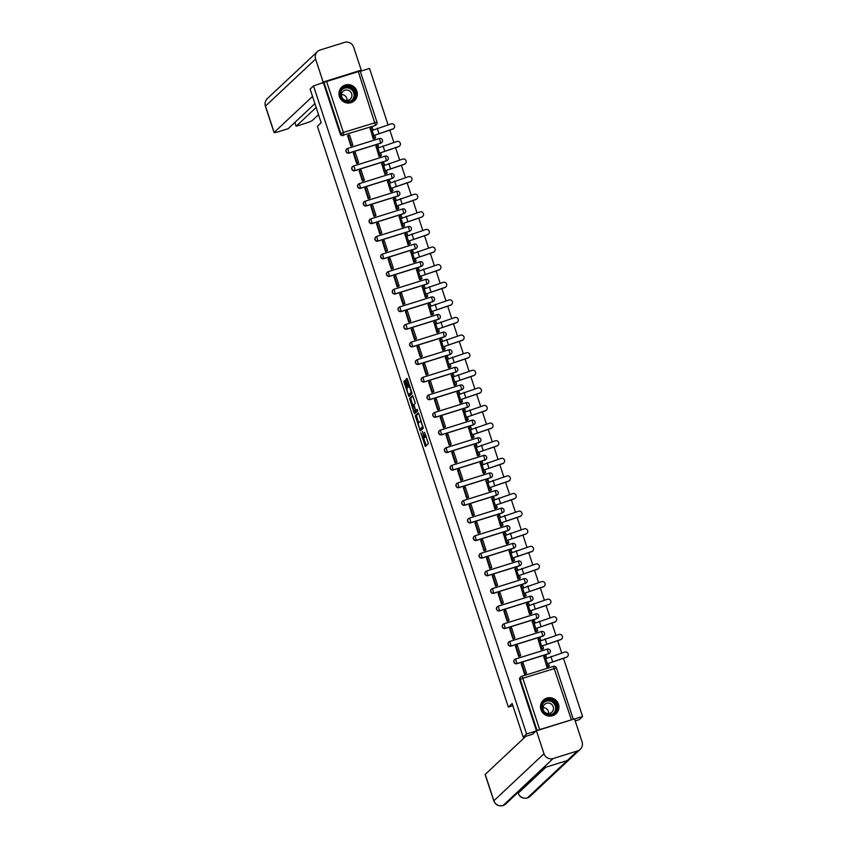 <?xml version="1.0" encoding="UTF-8"?>
<svg xmlns="http://www.w3.org/2000/svg" width="848" height="848" viewBox="0 0 848 848"><rect width="100%" height="100%" fill="white"/><g stroke="black" fill="none" stroke-linecap="round" stroke-linejoin="round"><path stroke-width="1.27" d="M420.831 432.83L425.357 446.451L428.388 443.61L424.583 432.321A3.742 0.668 -107.3 0 1 425.219 436.37L424.965 436.603A3.742 0.668 -107.3 0 1 424.912 436.635A3.742 0.668 -107.3 0 1 423.269 433.561L422.399 431.367L423.035 433.784A3.742 0.668 -107.3 0 1 423.661 437.822L423.406 438.066A3.742 0.668 -107.3 0 1 423.364 438.087A3.742 0.668 -107.3 0 1 421.71 435.024L420.831 432.83M346.737 149.025A2.385 2.343 46.8 0 0 349.016 153.106L380.71 143.217A2.385 2.343 46.8 0 0 381.695 142.612M352.524 166.632A2.385 2.343 46.8 0 0 354.803 170.713L386.497 160.823A2.385 2.343 46.8 0 0 387.483 160.219M358.312 184.239A2.385 2.343 46.8 0 0 360.591 188.32L392.285 178.43A2.385 2.343 46.8 0 0 393.271 177.826M364.099 201.845A2.385 2.343 46.8 0 0 366.378 205.926L398.083 196.036A2.385 2.343 46.8 0 0 399.058 195.432M369.887 219.452A2.385 2.343 46.8 0 0 372.166 223.533L403.871 213.643A2.385 2.343 46.8 0 0 404.846 213.039M375.675 237.058A2.385 2.343 46.8 0 0 377.954 241.139L409.658 231.25A2.385 2.343 46.8 0 0 410.633 230.645M381.462 254.665A2.385 2.343 46.8 0 0 383.741 258.746L415.446 248.856A2.385 2.343 46.8 0 0 416.421 248.252M387.26 272.272A2.385 2.343 46.8 0 0 389.529 276.353L421.233 266.463A2.385 2.343 46.8 0 0 422.209 265.859M393.048 289.878A2.385 2.343 46.8 0 0 395.316 293.959L427.021 284.069A2.385 2.343 46.8 0 0 428.007 283.465M398.836 307.485A2.385 2.343 46.8 0 0 401.115 311.566L432.809 301.676A2.385 2.343 46.8 0 0 433.794 301.072M404.623 325.091A2.385 2.343 46.8 0 0 406.902 329.172L438.596 319.283A2.385 2.343 46.8 0 0 439.582 318.678M410.411 342.698A2.385 2.343 46.8 0 0 412.69 346.779L444.384 336.889A2.385 2.343 46.8 0 0 445.37 336.285M416.198 360.305A2.385 2.343 46.8 0 0 418.477 364.386L450.171 354.496A2.385 2.343 46.8 0 0 451.157 353.892M421.986 377.911A2.385 2.343 46.8 0 0 424.265 381.992L455.97 372.102A2.385 2.343 46.8 0 0 456.945 371.498M427.774 395.518A2.385 2.343 46.8 0 0 430.053 399.599L461.757 389.709A2.385 2.343 46.8 0 0 462.732 389.105M433.561 413.124A2.385 2.343 46.8 0 0 435.84 417.205L467.545 407.316A2.385 2.343 46.8 0 0 468.52 406.711M439.349 430.731A2.385 2.343 46.8 0 0 441.628 434.812L473.332 424.922A2.385 2.343 46.8 0 0 474.308 424.318M445.147 448.338A2.385 2.343 46.8 0 0 447.415 452.419L479.12 442.529A2.385 2.343 46.8 0 0 480.106 441.925M450.935 465.944A2.385 2.343 46.8 0 0 453.214 470.025L484.908 460.135A2.385 2.343 46.8 0 0 485.893 459.531M456.722 483.551A2.385 2.343 46.8 0 0 459.001 487.632L490.695 477.742A2.385 2.343 46.8 0 0 491.681 477.138M462.51 501.157A2.385 2.343 46.8 0 0 464.789 505.238L496.483 495.349A2.385 2.343 46.8 0 0 497.469 494.744M468.297 518.764A2.385 2.343 46.8 0 0 470.576 522.845L502.27 512.955A2.385 2.343 46.8 0 0 503.256 512.351M474.085 536.371A2.385 2.343 46.8 0 0 476.364 540.452L508.069 530.562A2.385 2.343 46.8 0 0 509.044 529.958M479.873 553.977A2.385 2.343 46.8 0 0 482.152 558.058L513.856 548.168A2.385 2.343 46.8 0 0 514.831 547.564M485.66 571.584A2.385 2.343 46.8 0 0 487.939 575.665L519.644 565.775A2.385 2.343 46.8 0 0 520.619 565.171M491.448 589.19A2.385 2.343 46.8 0 0 493.727 593.271L525.431 583.382A2.385 2.343 46.8 0 0 526.407 582.777M497.246 606.797A2.385 2.343 46.8 0 0 499.514 610.878L531.219 600.988A2.385 2.343 46.8 0 0 532.194 600.373M503.034 624.404A2.385 2.343 46.8 0 0 505.302 628.485L537.007 618.595A2.385 2.343 46.8 0 0 537.992 617.98M508.821 642.01A2.385 2.343 46.8 0 0 511.1 646.091L542.794 636.201A2.385 2.343 46.8 0 0 543.78 635.587M514.609 659.617A2.385 2.343 46.8 0 0 516.888 663.698L548.582 653.808A2.385 2.343 46.8 0 0 549.568 653.193M540.971 709.649A9.296 9.116 46.8 0 0 556.065 713.698A9.296 9.116 46.8 0 0 558.45 704.19A9.296 9.116 46.8 0 0 543.345 700.141A9.296 9.116 46.8 0 0 540.971 709.649M339.401 96.577A9.296 9.116 46.8 0 0 354.506 100.636A9.296 9.116 46.8 0 0 356.881 91.128A9.296 9.116 46.8 0 0 341.776 87.068A9.296 9.116 46.8 0 0 339.401 96.577M405.312 381.399L404.782 380.445L403.945 381.24L404.136 382.512L408.948 396.535L411.98 393.705L411.778 392.444L407.485 379.363L406.966 378.409L405.927 379.374L407.973 386.232L408.482 387.197L409.001 386.709A3.127 0.551 -107.3 0 1 409.043 386.688A3.127 0.551 -107.3 0 1 410.464 389.38A3.127 0.551 -107.3 0 1 410.951 392.635L408.969 394.5A3.127 0.551 -107.3 0 1 408.927 394.521A3.127 0.551 -107.3 0 1 407.506 391.829A3.127 0.551 -107.3 0 1 407.019 388.575L405.312 381.399M532.862 734.135L523.195 737.145L512.139 703.511L508.334 707.084L317.385 126.288L321.18 122.727L310.124 89.093L313.516 85.913L526.587 733.965L536.254 730.955M523.195 737.145L526.587 733.965M415.266 415.7L420.279 430.996L423.311 428.155L418.806 413.824L418.297 412.859L415.266 415.7L416.389 415.35L418.615 422.781M414.948 411.63L415.223 412.457L414.1 412.806L409.605 398.465L412.616 395.645L414.99 402.185L415.181 403.457L413.962 404.602L415.382 409.573L415.891 410.538L417.184 409.33M414.1 412.806L414.619 413.771L417.693 410.888L417.195 409.33M326.544 81.302L343.355 132.436L376.947 122.165A2.385 2.343 -133.2 0 1 376.342 124.603L375.812 125.091A2.385 2.343 -133.2 0 1 374.922 125.61L343.747 135.012A2.385 2.343 -133.2 0 1 340.769 133.454L323.957 82.32L360.146 71.031M575.198 720.917L579.205 719.676L582.597 716.486L563.443 658.228M561.726 653.024L557.655 640.632M555.938 635.428L551.868 623.026M550.151 617.821L546.07 605.419M544.363 600.214L540.282 587.812M538.575 582.608L534.494 570.206M532.788 565.001L528.707 552.599M527 547.395L522.919 534.993M521.213 529.788L517.132 517.386M515.425 512.181L511.344 499.779M509.627 494.575L505.556 482.173M503.839 476.968L499.769 464.566M498.052 459.362L493.981 446.96M492.264 441.755L488.183 429.353M486.476 424.148L482.395 411.746M480.689 406.542L476.608 394.14M474.901 388.935L470.82 376.533M469.114 371.329L465.033 358.927M463.326 353.722L459.245 341.32M457.528 336.115L453.457 323.713M451.74 318.509L447.67 306.107M445.953 300.902L441.882 288.5M440.165 283.296L436.095 270.894M434.377 265.689L430.296 253.287M428.59 248.082L424.509 235.68M422.802 230.476L418.721 218.074M417.015 212.869L412.934 200.467M411.227 195.263L407.146 182.861M405.439 177.656L401.358 165.254M399.641 160.049L395.571 147.647M393.854 142.443L389.783 130.041M388.066 124.836L369.527 68.434L360.273 71.327M313.516 85.913L323.957 82.32M572.866 719.411L537.028 730.382L520.216 679.248A2.385 2.343 -133.2 0 1 521.721 676.291L521.721 676.291A2.385 2.385 0 0 0 520.831 676.81L520.301 677.308A2.385 2.343 -133.2 0 0 519.686 679.746L522.803 678.23L539.614 729.354M574.562 718.998L582.597 716.486M543.918 656.882L546.918 667.143L548.582 666.56M521.297 663.942L524.52 674.139L526.142 673.45M515.499 646.335L518.722 656.532L520.354 655.843M538.13 639.275L541.13 649.536L542.794 648.953M509.712 628.728L512.934 638.926L514.566 638.237M532.343 621.669L535.342 631.93L537.007 631.347M503.924 611.122L507.146 621.319L508.779 620.63M526.555 604.062L529.555 614.323L531.208 613.74M498.136 593.515L501.359 603.712L502.991 603.023M520.767 586.456L523.767 596.716L525.421 596.133M492.349 575.909L495.571 586.106L497.193 585.417M514.98 568.849L517.98 579.11L519.633 578.527M486.561 558.302L489.784 568.499L491.405 567.81M509.192 551.242L512.181 561.503L513.846 560.92M480.774 540.695L483.996 550.893L485.618 550.204M503.405 533.636L506.394 543.897L508.058 543.314M474.986 523.089L478.208 533.286L479.83 532.597M497.606 516.029L500.606 526.29L502.27 525.707M469.198 505.482L472.421 515.679L474.043 514.99M491.819 498.423L494.819 508.683L496.483 508.1M463.411 487.876L466.623 498.073L468.255 497.384M486.031 480.816L489.031 491.077L490.695 490.494M457.613 470.269L460.835 480.466L462.467 479.777M480.244 463.209L483.243 473.47L484.908 472.887M451.825 452.662L455.047 462.86L456.68 462.171M474.456 445.603L477.456 455.864L479.12 455.281M446.037 435.056L449.26 445.253L450.892 444.564M468.668 427.996L471.668 438.257L473.322 437.685M440.25 417.449L443.472 427.646L445.094 426.957M462.881 410.39L465.881 420.65L467.534 420.078M434.462 399.843L437.685 410.04L439.306 409.351M457.093 392.783L460.082 403.044L461.747 402.471M428.675 382.236L431.897 392.433L433.519 391.744M451.306 375.176L454.295 385.437L455.959 384.865M422.887 364.629L426.109 374.827L427.731 374.138M445.507 357.57L448.507 367.831L450.171 367.258M417.099 347.023L420.322 357.22L421.944 356.531M439.72 339.963L442.72 350.224L444.384 349.652M411.312 329.416L414.534 339.613L416.156 338.924M433.932 322.357L436.932 332.617L438.596 332.045M405.514 311.81L408.736 322.007L410.368 321.318M428.145 304.75L431.144 315.011L432.809 314.438M399.726 294.203L402.948 304.4L404.581 303.711M422.357 287.143L425.357 297.404L427.021 296.832M393.938 276.596L397.161 286.794L398.793 286.105M416.569 269.537L419.569 279.798L421.223 279.225M388.151 258.99L391.373 269.187L393.006 268.498M410.782 251.93L413.782 262.191L415.435 261.619M382.363 241.383L385.586 251.58L387.207 250.891M404.994 234.324L407.994 244.584L409.648 244.012M376.576 223.777L379.798 233.974L381.42 233.285M399.207 216.717L402.196 226.978L403.86 226.405M370.788 206.17L374.01 216.367L375.632 215.678M393.419 199.11L396.408 209.371L398.072 208.799M365 188.563L368.223 198.761L369.845 198.072M387.621 181.504L390.621 191.765L392.285 191.192M359.213 170.957L362.435 181.154L364.057 180.465M381.833 163.897L384.833 174.158L386.497 173.586M353.425 153.35L356.637 163.547L358.269 162.858M376.046 146.291L379.045 156.551L380.71 155.979M347.627 135.744L350.849 145.941L352.482 145.252M370.258 128.684L373.258 138.955L374.922 138.372M508.334 707.084L512.849 705.674M323.427 82.818L340.239 133.942A2.385 2.343 46.8 0 0 343.228 135.5M493.801 800.883C495.561 804.932 498.613 806.501 502.949 805.589L503.044 805.536A7.335 7.187 46.8 0 1 493.875 800.745A7.155 0.604 161.8 0 0 493.801 800.883L485.13 774.531A7.155 0.604 -18.2 0 1 485.215 774.394L493.875 800.745L543.992 753.745L519.686 679.746M424.424 437.748A3.742 0.668 -107.3 0 0 424.477 437.738A3.742 0.668 -107.3 0 0 424.53 437.716L423.406 438.066M425.982 436.285A3.742 0.668 -107.3 0 0 426.035 436.285L424.912 436.635A3.742 0.668 -107.3 0 1 424.784 437.473L424.53 437.716M426.035 436.285A3.742 0.668 -107.3 0 0 426.088 436.254L424.965 436.603M423.618 438.013L426.173 445.688M418.594 413.273L416.389 415.35M420.672 429.046L421.096 430.233M419.601 428.59L419.961 429.268L422.611 426.777L421.944 424.286A3.742 0.668 -107.3 0 0 420.29 421.212A3.742 0.668 -107.3 0 0 420.248 421.244L418.435 422.94A3.742 0.668 -107.3 0 0 419.071 426.989L419.601 428.59M421.064 428.918L423.141 426.989M412.944 405.545L410.92 399.387L409.796 399.737M412.934 396.048L410.729 398.115L410.92 399.387M412.69 405.789A3.127 0.551 -107.3 0 0 413.177 409.043A3.127 0.551 -107.3 0 0 414.598 411.736A3.127 0.551 -107.3 0 0 414.64 411.715L415.149 409.796L413.411 405.121L412.69 405.789M415.668 411.397A3.127 0.551 -107.3 0 0 415.721 411.386A3.127 0.551 -107.3 0 0 415.764 411.365L414.64 411.715M416.485 410.347L415.764 411.365M415.223 412.457L415.435 413.008M409.997 394.172A3.127 0.551 -107.3 0 0 410.05 394.172A3.127 0.551 -107.3 0 0 410.093 394.15L408.969 394.5M411.81 392.529L410.093 394.15M407.273 378.823L409.372 386.582M409.287 394.415L409.764 395.783M405.1 380.847L407.284 388.32M567.482 656.564L567.259 656.776A2.682 2.629 -133.2 0 1 566.263 657.359L566.485 657.147A2.682 2.629 46.8 0 0 567.916 653.278A2.682 2.629 46.8 0 0 564.81 652.07L545.338 658.801L544.522 656.32L543.632 657.147M544.522 656.32L545.974 655.864L546.663 657.942M566.485 657.147L547.002 663.878L566.263 657.359M548.465 663.422L549.281 665.903L547.024 667.111M548.476 666.655L549.281 665.903M525.855 673.715L526.481 673.132L523.174 663.083L521.721 663.539L525.029 673.588L524.499 674.075M521.721 663.539L521.191 664.037M526.481 673.132L525.029 673.588M547.002 663.878L547.819 666.358M543.992 753.745A7.335 7.187 46.8 0 0 553.161 758.536L542.932 768.129L567.248 760.539L577.477 750.946L553.161 758.536M577.477 750.946A7.335 7.187 46.8 0 0 582.078 741.852L574.531 718.892L536.445 730.775L532.152 734.347M525.781 736.34L485.215 774.394M518.011 792.445L518.16 793.283L517.916 792.53M545.9 767.196L518.234 793.145A7.335 7.187 46.8 0 0 527.35 797.947L527.138 798.01M542.932 768.129L503.044 805.536A7.335 7.187 46.8 0 0 505.726 803.957L502.832 805.6M312.541 96.428L274.148 132.436A7.155 0.604 161.8 0 0 274.074 132.574A7.155 0.604 161.8 0 0 279.84 131.292L288.193 128.695L314.905 103.636M317.47 51.58A7.335 7.187 46.8 0 0 315.604 59.074L265.477 106.085A7.155 0.604 161.8 0 0 265.403 106.223C264.576 103.297 265.223 100.753 267.353 98.58L317.47 51.58A7.335 7.187 46.8 0 1 320.205 49.99L344.511 42.4A7.335 7.187 46.8 0 1 353.69 47.191L361.237 70.161L360.209 71.126M315.604 59.074L323.152 82.044L361.237 70.161M294.892 122.409L296.143 126.214L304.485 123.607A7.155 0.604 161.8 0 0 312.234 120.554L318.53 114.65M296.143 126.214L316.156 107.442M323.152 82.044L321.774 83.337M552.08 714.663A8.045 7.897 -133.2 0 1 542.01 709.405A8.045 7.897 -133.2 0 1 547.066 699.43A8.045 7.897 -133.2 0 1 557.136 704.688A8.045 7.897 -133.2 0 1 552.08 714.663M547.172 700.077A7.452 7.303 46.8 0 0 543.165 710.804A7.452 7.303 46.8 0 0 554.581 712.564A7.452 7.303 46.8 0 0 547.172 700.077M546.589 703.268A5.311 5.205 46.8 0 0 543.738 710.921A5.311 5.205 46.8 0 0 551.868 712.161A5.311 5.205 46.8 0 0 546.589 703.268M553.585 715.352A9.243 9.063 46.8 0 0 557.412 702.483A9.243 9.063 46.8 0 0 541.543 702.504M543.017 707.645A5.311 5.205 -133.2 0 1 548.55 713.55M350.51 101.601A8.045 7.897 -133.2 0 1 340.44 96.343A8.045 7.897 -133.2 0 1 345.496 86.358A8.045 7.897 -133.2 0 1 355.566 91.626A8.045 7.897 -133.2 0 1 350.51 101.601M345.602 87.005A7.452 7.303 46.8 0 0 341.596 97.743A7.452 7.303 46.8 0 0 353.022 99.492A7.452 7.303 46.8 0 0 345.602 87.005M345.03 90.206A5.311 5.205 46.8 0 0 342.179 97.849A5.311 5.205 46.8 0 0 350.309 99.099A5.311 5.205 46.8 0 0 345.03 90.206M352.026 102.279A9.243 9.063 46.8 0 0 355.842 89.411A9.243 9.063 46.8 0 0 339.974 89.443M341.458 94.584A5.311 5.205 -133.2 0 1 346.991 100.477M561.694 638.957L561.471 639.169A2.682 2.629 -133.2 0 1 560.475 639.752L560.698 639.54A2.682 2.629 46.8 0 0 562.129 635.671A2.682 2.629 46.8 0 0 559.023 634.463L539.551 641.194L538.734 638.714L537.844 639.54M538.734 638.714L540.187 638.258L540.876 640.335M560.698 639.54L541.215 646.271L560.475 639.752M542.678 645.816L543.494 648.307L541.236 649.504M542.688 649.049L543.494 648.307M520.068 656.108L520.693 655.525L517.386 645.476L515.934 645.932L519.241 655.981L518.711 656.469M515.934 645.932L515.404 646.43M520.693 655.525L519.241 655.981M541.215 646.271L542.031 648.752M555.906 621.351L555.684 621.563A2.682 2.629 -133.2 0 1 554.687 622.146L554.899 621.934A2.682 2.629 46.8 0 0 556.341 618.065A2.682 2.629 46.8 0 0 553.235 616.856L533.763 623.587L532.947 621.107L532.056 621.934M532.947 621.107L534.399 620.651L535.077 622.729M554.899 621.934L535.427 628.665L554.687 622.146M536.89 628.209L537.706 630.7L535.448 631.898M536.901 631.442L537.706 630.7M514.28 638.502L514.906 637.919L511.598 627.87L510.146 628.326L513.443 638.374L512.923 638.862M510.146 628.326L509.616 628.824M514.906 637.919L513.443 638.374M535.427 628.665L536.243 631.145M550.119 603.744L549.896 603.956A2.682 2.629 -133.2 0 1 548.889 604.539L549.112 604.327A2.682 2.629 46.8 0 0 550.553 600.458A2.682 2.629 46.8 0 0 547.448 599.25L527.975 605.981L527.149 603.5L526.269 604.327M527.149 603.5L528.611 603.045L529.29 605.122M549.112 604.327L529.64 611.058L548.889 604.539M531.092 610.602L531.908 613.093L529.661 614.291M531.113 613.835L531.908 613.093M508.482 620.895L509.118 620.312L505.811 610.263L504.359 610.719L507.655 620.768L507.125 621.255M504.359 610.719L503.829 611.217M509.118 620.312L507.655 620.768M529.64 611.058L530.456 613.539M544.331 586.138L544.109 586.35A2.682 2.629 -133.2 0 1 543.102 586.933L543.324 586.721A2.682 2.629 46.8 0 0 544.766 582.852A2.682 2.629 46.8 0 0 541.66 581.643L522.177 588.374L521.361 585.894L520.481 586.721M521.361 585.894L522.824 585.438L523.502 587.516M543.324 586.721L523.852 593.452L543.102 586.933M525.304 592.996L526.12 595.487L523.873 596.685M525.325 596.229L526.12 595.487M502.694 603.288L503.33 602.705L500.023 592.657L498.571 593.112L501.868 603.161L501.338 603.649M498.571 593.112L498.041 593.611M503.33 602.705L501.868 603.161M523.852 593.452L524.668 595.932M538.533 568.531L538.321 568.743A2.682 2.629 -133.2 0 1 537.314 569.326L537.537 569.114A2.682 2.629 46.8 0 0 538.978 565.245A2.682 2.629 46.8 0 0 535.872 564.037L516.39 570.768L515.573 568.287L514.694 569.114M515.573 568.287L517.036 567.831L517.715 569.909M537.537 569.114L518.064 575.845L537.314 569.326M519.517 575.389L520.333 577.88L518.086 579.078M519.538 578.622L520.333 577.88M496.907 585.682L497.532 585.099L494.236 575.05L492.783 575.506L496.08 585.555L495.55 586.042M492.783 575.506L492.253 576.004M497.532 585.099L496.08 585.555M518.064 575.845L518.881 578.325M532.745 550.924L532.523 551.136A2.682 2.629 -133.2 0 1 531.526 551.719L531.749 551.507A2.682 2.629 46.8 0 0 533.191 547.638A2.682 2.629 46.8 0 0 530.074 546.43L510.602 553.161L509.786 550.681L508.895 551.507M509.786 550.681L511.249 550.225L511.927 552.302M531.749 551.507L512.277 558.238L531.526 551.719M513.729 557.783L514.545 560.274L512.287 561.471M513.75 561.016L514.545 560.274M491.119 568.075L491.745 567.492L488.448 557.443L486.985 557.899L490.292 567.948L489.762 568.436M491.745 567.492L490.292 567.948M512.277 558.238L513.093 560.719M526.958 533.318L526.735 533.53A2.682 2.629 -133.2 0 1 525.739 534.113L525.961 533.901A2.682 2.629 46.8 0 0 527.403 530.032A2.682 2.629 46.8 0 0 524.287 528.823L504.814 535.554L503.998 533.074L503.108 533.901M503.998 533.074L505.45 532.618L506.139 534.696M525.961 533.901L506.489 540.632L525.739 534.113M507.941 540.176L508.758 542.667L506.5 543.865M507.963 543.409L508.758 542.667M485.332 550.469L485.957 549.886L482.66 539.837L481.198 540.293L484.505 550.341L483.975 550.829M481.198 540.293L480.668 540.791M485.957 549.886L484.505 550.341M506.489 540.632L507.305 543.112M521.17 515.711L520.948 515.923A2.682 2.629 -133.2 0 1 519.951 516.506L520.174 516.294A2.682 2.629 46.8 0 0 521.615 512.425A2.682 2.629 46.8 0 0 518.499 511.217L499.027 517.948L498.211 515.467L497.32 516.294M498.211 515.467L499.663 515.012L500.352 517.089M520.174 516.294L500.702 523.025L519.951 516.506M502.154 522.569L502.97 525.06L500.712 526.258M502.175 525.802L502.97 525.06M479.544 532.862L480.169 532.279L476.873 522.23L475.41 522.686L478.717 532.735L478.187 533.222M475.41 522.686L474.88 523.184M480.169 532.279L478.717 532.735M500.702 523.025L501.518 525.506M515.383 498.105L515.16 498.317A2.682 2.629 -133.2 0 1 514.164 498.9L514.386 498.688A2.682 2.629 46.8 0 0 515.828 494.819A2.682 2.629 46.8 0 0 512.711 493.61L493.239 500.341L492.423 497.861L491.533 498.688M492.423 497.861L493.875 497.405L494.564 499.483M514.386 498.688L494.903 505.419L514.164 498.9M496.366 504.963L497.182 507.454L494.925 508.652M496.377 508.196L497.182 507.454M473.756 515.255L474.382 514.672L471.085 504.624L469.622 505.079L472.93 515.128L472.4 515.616M469.622 505.079L469.092 505.578M474.382 514.672L472.93 515.128M494.903 505.419L495.72 507.899M509.595 480.498L509.372 480.71A2.682 2.629 -133.2 0 1 508.376 481.293L508.599 481.081A2.682 2.629 46.8 0 0 510.03 477.212A2.682 2.629 46.8 0 0 506.924 476.004L487.452 482.735L486.635 480.254L485.745 481.081M486.635 480.254L488.088 479.798L488.777 481.876M508.599 481.081L489.116 487.812L508.376 481.293M490.579 487.356L491.395 489.847L489.137 491.045M490.589 490.589L491.395 489.847M467.969 497.649L468.594 497.066L465.287 487.017L463.835 487.473L467.142 497.522L466.612 498.009M463.835 487.473L463.305 487.971M468.594 497.066L467.142 497.522M489.116 487.812L489.932 490.292M503.807 462.891L503.585 463.103A2.682 2.629 -133.2 0 1 502.588 463.686L502.8 463.474A2.682 2.629 46.8 0 0 504.242 459.605A2.682 2.629 46.8 0 0 501.136 458.397L481.664 465.128L480.848 462.648L479.957 463.474M480.848 462.648L482.3 462.192L482.989 464.269M502.8 463.474L483.328 470.205L502.588 463.686M484.791 469.75L485.607 472.241L483.349 473.438M484.802 472.983L485.607 472.241M462.181 480.042L462.807 479.459L459.499 469.41L458.047 469.866L461.344 479.915L460.824 480.403M458.047 469.866L457.517 470.364M462.807 479.459L461.344 479.915M483.328 470.205L484.144 472.696M498.02 445.285L497.797 445.497A2.682 2.629 -133.2 0 1 496.79 446.08L497.013 445.868A2.682 2.629 46.8 0 0 498.454 441.999A2.682 2.629 46.8 0 0 495.349 440.79L475.876 447.521L475.06 445.041L474.17 445.868M475.06 445.041L476.512 444.585L477.191 446.663M497.013 445.868L477.541 452.599L496.79 446.08M478.993 452.143L479.809 454.634L477.562 455.832M479.014 455.376L479.809 454.634M456.394 462.436L457.019 461.853L453.712 451.804L452.26 452.26L455.556 462.308L455.037 462.796M452.26 452.26L451.73 452.758M457.019 461.853L455.556 462.308M477.541 452.599L478.357 455.09M492.232 427.678L492.01 427.89A2.682 2.629 -133.2 0 1 491.003 428.473L491.225 428.261A2.682 2.629 46.8 0 0 492.667 424.392A2.682 2.629 46.8 0 0 489.561 423.184L470.078 429.915L469.262 427.434L468.382 428.261M469.262 427.434L470.725 426.979L471.403 429.056M491.225 428.261L471.753 434.992L491.003 428.473M473.205 434.536L474.021 437.027L471.774 438.225M473.226 437.769L474.021 437.027M450.595 444.829L451.231 444.246L447.924 434.197L446.472 434.653L449.769 444.702L449.239 445.189M446.472 434.653L445.942 435.151M451.231 444.246L449.769 444.702M471.753 434.992L472.569 437.483M486.445 410.072L486.222 410.284A2.682 2.629 -133.2 0 1 485.215 410.867L485.438 410.655A2.682 2.629 46.8 0 0 486.879 406.786A2.682 2.629 46.8 0 0 483.773 405.577L464.291 412.308L463.474 409.828L462.595 410.655M463.474 409.828L464.937 409.372L465.616 411.45M485.438 410.655L465.965 417.386L485.215 410.867M467.418 416.93L468.234 419.421L465.987 420.619M467.439 420.163L468.234 419.421M444.808 427.222L445.444 426.639L442.137 416.591L440.684 417.046L443.981 427.095L443.451 427.583M440.684 417.046L440.154 417.545M445.444 426.639L443.981 427.095M465.965 417.386L466.782 419.877M480.646 392.465L480.424 392.677A2.682 2.629 -133.2 0 1 479.427 393.26L479.65 393.048A2.682 2.629 46.8 0 0 481.092 389.19A2.682 2.629 46.8 0 0 477.986 387.971L458.503 394.702L457.687 392.221L456.796 393.048M457.687 392.221L459.15 391.765L459.828 393.843M479.65 393.048L460.178 399.779L479.427 393.26M461.63 399.323L462.446 401.814L460.188 403.012M461.651 402.556L462.446 401.814M439.02 409.616L439.646 409.033L436.349 398.984L434.886 399.44L438.193 409.489L437.663 409.976M439.646 409.033L438.193 409.489M460.178 399.779L460.994 402.27M474.859 374.858L474.636 375.07A2.682 2.629 -133.2 0 1 473.64 375.653L473.862 375.441A2.682 2.629 46.8 0 0 475.304 371.583A2.682 2.629 46.8 0 0 472.188 370.364L452.715 377.095L451.899 374.615L451.009 375.441M451.899 374.615L453.362 374.159L454.04 376.236M473.862 375.441L454.39 382.172L473.64 375.653M455.842 381.717L456.659 384.208L454.401 385.405M455.864 384.95L456.659 384.208M433.233 392.009L433.858 391.426L430.561 381.377L429.099 381.833L432.406 391.882L431.876 392.38M433.858 391.426L432.406 391.882M454.39 382.172L455.206 384.663M469.071 357.252L468.849 357.464A2.682 2.629 -133.2 0 1 467.852 358.047L468.075 357.835A2.682 2.629 46.8 0 0 469.516 353.976A2.682 2.629 46.8 0 0 466.4 352.757L446.928 359.488L446.112 357.008L445.221 357.845M446.112 357.008L447.564 356.552L448.253 358.63M468.075 357.835L448.603 364.566L467.852 358.047M450.055 364.11L450.871 366.601L448.613 367.799M450.076 367.343L450.871 366.601M427.445 374.403L428.07 373.82L424.774 363.771L423.311 364.227L426.618 374.275L426.088 374.774M423.311 364.227L422.781 364.725M428.07 373.82L426.618 374.275M448.603 364.566L449.419 367.057M463.284 339.645L463.061 339.857A2.682 2.629 -133.2 0 1 462.065 340.44L462.287 340.228A2.682 2.629 46.8 0 0 463.729 336.37A2.682 2.629 46.8 0 0 460.612 335.151L441.14 341.882L440.324 339.401L439.434 340.239M440.324 339.401L441.776 338.946L442.465 341.023M462.287 340.228L442.804 346.959L462.065 340.44M444.267 346.503L445.083 348.994L442.826 350.192M444.288 349.736L445.083 348.994M421.657 356.796L422.283 356.213L418.986 346.164L417.523 346.62L420.831 356.669L420.301 357.167M417.523 346.62L416.993 347.118M422.283 356.213L420.831 356.669M442.804 346.959L443.621 349.45M457.496 322.039L457.273 322.251A2.682 2.629 -133.2 0 1 456.277 322.834L456.5 322.622A2.682 2.629 46.8 0 0 457.941 318.763A2.682 2.629 46.8 0 0 454.825 317.544L435.353 324.275L434.536 321.795L433.646 322.632M434.536 321.795L435.989 321.339L436.678 323.417M456.5 322.622L437.017 329.353L456.277 322.834M438.48 328.897L439.296 331.388L437.038 332.586M438.49 332.13L439.296 331.388M415.87 339.189L416.495 338.606L413.188 328.558L411.736 329.013L415.043 339.062L414.513 339.56M411.736 329.013L411.206 329.512M416.495 338.606L415.043 339.062M437.017 329.353L437.833 331.844M451.708 304.432L451.486 304.644A2.682 2.629 -133.2 0 1 450.489 305.227L450.712 305.015A2.682 2.629 46.8 0 0 452.143 301.157A2.682 2.629 46.8 0 0 449.037 299.938L429.565 306.669L428.749 304.188L427.858 305.026M428.749 304.188L430.201 303.732L430.89 305.81M450.712 305.015L431.229 311.746L450.489 305.227M432.692 311.301L433.508 313.781L431.25 314.979M432.703 314.523L433.508 313.781M410.082 321.583L410.708 321L407.4 310.951L405.948 311.407L409.255 321.456L408.725 321.954M405.948 311.407L405.418 311.905M410.708 321L409.255 321.456M431.229 311.746L432.045 314.237M445.921 286.825L445.698 287.037A2.682 2.629 -133.2 0 1 444.702 287.62L444.914 287.408A2.682 2.629 46.8 0 0 446.355 283.55A2.682 2.629 46.8 0 0 443.25 282.331L423.777 289.062L422.961 286.582L422.071 287.419M422.961 286.582L424.413 286.126L425.092 288.203M444.914 287.408L425.442 294.139L444.702 287.62M426.904 293.694L427.721 296.175L425.463 297.372M426.915 296.917L427.721 296.175M404.295 303.987L404.92 303.393L401.613 293.344L400.161 293.8L403.457 303.849L402.938 304.347M400.161 293.8L399.631 294.298M404.92 303.393L403.457 303.849M425.442 294.139L426.258 296.63M440.133 269.219L439.911 269.431A2.682 2.629 -133.2 0 1 438.904 270.014L439.126 269.802A2.682 2.629 46.8 0 0 440.568 265.943A2.682 2.629 46.8 0 0 437.462 264.724L417.99 271.455L417.163 268.975L416.283 269.812M417.163 268.975L418.626 268.519L419.304 270.597M439.126 269.802L419.654 276.533L438.904 270.014M421.106 276.088L421.922 278.568L419.675 279.766M421.127 279.31L421.922 278.568M398.496 286.38L399.132 285.787L395.825 275.738L394.373 276.194L397.67 286.242L397.14 286.741M394.373 276.194L393.843 276.692M399.132 285.787L397.67 286.242M419.654 276.533L420.47 279.024M434.346 251.612L434.123 251.824A2.682 2.629 -133.2 0 1 433.116 252.407L433.339 252.195A2.682 2.629 46.8 0 0 434.78 248.337A2.682 2.629 46.8 0 0 431.674 247.118L412.192 253.849L411.375 251.368L410.496 252.206M411.375 251.368L412.838 250.913L413.517 252.99M433.339 252.195L413.866 258.926L433.116 252.407M415.319 258.481L416.135 260.961L413.888 262.159M415.34 261.703L416.135 260.961M392.709 268.774L393.345 268.18L390.038 258.131L388.585 258.587L391.882 268.636L391.352 269.134M388.585 258.587L388.055 259.085M393.345 268.18L391.882 268.636M413.866 258.926L414.683 261.417M428.547 234.006L428.335 234.218A2.682 2.629 -133.2 0 1 427.328 234.801L427.551 234.589A2.682 2.629 46.8 0 0 428.993 230.73A2.682 2.629 46.8 0 0 425.887 229.511L406.404 236.242L405.588 233.762L404.708 234.599M405.588 233.762L407.051 233.306L407.729 235.384M427.551 234.589L408.079 241.32L427.328 234.801M409.531 240.874L410.347 243.355L408.1 244.553M409.552 244.097L410.347 243.355M386.921 251.167L387.547 250.573L384.25 240.525L382.798 240.98L386.094 251.029L385.564 251.527M382.798 240.98L382.268 241.479M387.547 250.573L386.094 251.029M408.079 241.32L408.895 243.811M422.76 216.399L422.537 216.611A2.682 2.629 -133.2 0 1 421.541 217.194L421.763 216.982A2.682 2.629 46.8 0 0 423.205 213.124A2.682 2.629 46.8 0 0 420.089 211.905L400.616 218.636L399.8 216.155L398.91 216.993M399.8 216.155L401.263 215.699L401.941 217.777M421.763 216.982L402.291 223.713L421.541 217.194M403.743 223.268L404.56 225.748L402.302 226.946M403.765 226.49L404.56 225.748M381.134 233.56L381.759 232.967L378.462 222.918L377 223.374L380.307 233.423L379.777 233.921M381.759 232.967L380.307 233.423M402.291 223.713L403.107 226.204M416.972 198.792L416.75 199.004A2.682 2.629 -133.2 0 1 415.753 199.587L415.976 199.375A2.682 2.629 46.8 0 0 417.417 195.517A2.682 2.629 46.8 0 0 414.301 194.298L394.829 201.029L394.013 198.549L393.122 199.386M394.013 198.549L395.465 198.093L396.154 200.17M415.976 199.375L396.504 206.106L415.753 199.587M397.956 205.661L398.772 208.142L396.514 209.339M397.977 208.884L398.772 208.142M375.346 215.954L375.971 215.36L372.675 205.311L371.212 205.767L374.519 215.816L373.989 216.314M371.212 205.767L370.682 206.265M375.971 215.36L374.519 215.816M396.504 206.106L397.32 208.597M411.185 181.186L410.962 181.398A2.682 2.629 -133.2 0 1 409.966 181.981L410.188 181.769A2.682 2.629 46.8 0 0 411.63 177.91A2.682 2.629 46.8 0 0 408.513 176.691L389.041 183.422L388.225 180.942L387.335 181.779M388.225 180.942L389.677 180.486L390.366 182.564M410.188 181.769L390.716 188.5L409.966 181.981M392.168 188.055L392.984 190.535L390.727 191.733M392.189 191.277L392.984 190.535M369.558 198.347L370.184 197.754L366.887 187.705L365.424 188.161L368.732 198.209L368.202 198.708M365.424 188.161L364.894 188.659M370.184 197.754L368.732 198.209M390.716 188.5L391.532 190.991M405.397 163.579L405.174 163.791A2.682 2.629 -133.2 0 1 404.178 164.374L404.401 164.162A2.682 2.629 46.8 0 0 405.842 160.304A2.682 2.629 46.8 0 0 402.726 159.085L383.254 165.816L382.437 163.335L381.547 164.173M382.437 163.335L383.89 162.88L384.579 164.957M404.401 164.162L384.918 170.893L404.178 164.374M386.381 170.448L387.197 172.928L384.939 174.126M386.391 173.67L387.197 172.928M363.771 180.741L364.396 180.147L361.1 170.098L359.637 170.554L362.944 180.603L362.414 181.101M359.637 170.554L359.107 171.052M364.396 180.147L362.944 180.603M384.918 170.893L385.734 173.384M399.609 145.973L399.387 146.185A2.682 2.629 -133.2 0 1 398.39 146.768L398.613 146.556A2.682 2.629 46.8 0 0 400.044 142.697A2.682 2.629 46.8 0 0 396.938 141.478L377.466 148.209L376.65 145.729L375.759 146.566M376.65 145.729L378.102 145.273L378.791 147.351M398.613 146.556L379.13 153.287L398.39 146.768M380.593 152.841L381.409 155.322L379.151 156.52M380.604 156.074L381.409 155.322M357.983 163.134L358.609 162.54L355.301 152.492L353.849 152.947L357.156 162.996L356.626 163.494M353.849 152.947L353.319 153.446M358.609 162.54L357.156 162.996M379.13 153.287L379.946 155.778M393.822 128.366L393.599 128.578A2.682 2.629 -133.2 0 1 392.603 129.161L392.815 128.949A2.682 2.629 46.8 0 0 394.256 125.091A2.682 2.629 46.8 0 0 391.151 123.872L371.678 130.603L370.862 128.122L369.972 128.96M370.862 128.122L372.314 127.666L373.003 129.744M392.815 128.949L373.343 135.691L392.603 129.161M374.805 135.235L375.622 137.715L373.364 138.913M374.816 138.468L375.622 137.715M352.196 145.527L352.821 144.934L349.514 134.885L348.062 135.341L351.358 145.39L350.839 145.888M348.062 135.341L347.532 135.839M352.821 144.934L351.358 145.39M373.343 135.691L374.159 138.171M382.395 140.09A2.385 2.343 -133.2 0 1 380.9 143.047L349.196 152.937A2.385 2.343 -133.2 0 1 346.821 148.941A2.385 2.343 -133.2 0 1 347.712 148.421L349.016 153.106M380.71 143.217L379.448 138.51L347.786 148.4M388.183 157.696A2.385 2.343 -133.2 0 1 386.688 160.654L354.983 170.543A2.385 2.343 -133.2 0 1 352.62 166.547A2.385 2.343 -133.2 0 1 353.499 166.028L354.591 167.968L354.803 170.713M386.497 160.823L385.236 156.117L353.574 166.007M393.97 175.303A2.385 2.343 -133.2 0 1 392.476 178.26L360.782 188.15A2.385 2.343 -133.2 0 1 358.407 184.154A2.385 2.343 -133.2 0 1 359.287 183.634L391.023 173.723L392.285 178.43M399.768 192.909A2.385 2.343 -133.2 0 1 398.263 195.867L366.569 205.757A2.385 2.343 -133.2 0 1 364.195 201.76A2.385 2.343 -133.2 0 1 365.085 201.241L366.378 205.926M398.083 196.036L396.811 191.33L365.149 201.22M405.556 210.516A2.385 2.343 -133.2 0 1 404.051 213.473L372.357 223.363A2.385 2.343 -133.2 0 1 369.982 219.367A2.385 2.343 -133.2 0 1 370.873 218.848L372.166 223.533M403.871 213.643L402.599 208.937L370.936 218.826M411.344 228.123A2.385 2.343 -133.2 0 1 409.838 231.08L378.144 240.97A2.385 2.343 -133.2 0 1 375.77 236.974A2.385 2.343 -133.2 0 1 376.66 236.454L377.954 241.139M409.658 231.25L408.386 226.543L376.724 236.433M417.131 245.729A2.385 2.343 -133.2 0 1 415.637 248.687L383.932 258.576A2.385 2.343 -133.2 0 1 381.558 254.58A2.385 2.343 -133.2 0 1 382.448 254.061L414.184 244.15L415.446 248.856M422.919 263.336A2.385 2.343 -133.2 0 1 421.424 266.293L389.72 276.183A2.385 2.343 -133.2 0 1 387.345 272.187A2.385 2.343 -133.2 0 1 388.236 271.667L389.529 276.353M421.233 266.463L419.972 261.756L388.31 271.646M428.706 280.942A2.385 2.343 -133.2 0 1 427.212 283.9L395.507 293.79A2.385 2.343 -133.2 0 1 393.133 289.793A2.385 2.343 -133.2 0 1 394.023 289.274L395.316 293.959M427.021 284.069L425.76 279.363L394.097 289.253M434.494 298.549A2.385 2.343 -133.2 0 1 432.999 301.506L401.295 311.396A2.385 2.343 -133.2 0 1 398.92 307.4A2.385 2.343 -133.2 0 1 399.811 306.881L401.115 311.566M432.809 301.676L431.547 296.97L399.885 306.859M440.282 316.156A2.385 2.343 -133.2 0 1 438.787 319.113L407.082 329.003A2.385 2.343 -133.2 0 1 404.708 325.007A2.385 2.343 -133.2 0 1 405.598 324.487L406.69 326.427L406.902 329.172M438.596 319.283L437.335 314.576L405.673 324.466M446.069 333.762A2.385 2.343 -133.2 0 1 444.575 336.72L412.87 346.609A2.385 2.343 -133.2 0 1 410.506 342.613A2.385 2.343 -133.2 0 1 411.386 342.094L443.122 332.183L444.384 336.889M451.867 351.369A2.385 2.343 -133.2 0 1 450.362 354.316L418.668 364.216A2.385 2.343 -133.2 0 1 416.294 360.22A2.385 2.343 -133.2 0 1 417.184 359.7L418.477 364.386M450.171 354.496L448.91 349.789L417.248 359.679M457.655 368.975A2.385 2.343 -133.2 0 1 456.15 371.922L424.456 381.823A2.385 2.343 -133.2 0 1 422.081 377.826A2.385 2.343 -133.2 0 1 422.972 377.307L424.265 381.992M455.97 372.102L454.698 367.396L423.035 377.286M463.443 386.582A2.385 2.343 -133.2 0 1 461.937 389.529L430.243 399.429A2.385 2.343 -133.2 0 1 427.869 395.433A2.385 2.343 -133.2 0 1 428.759 394.914L430.053 399.599M461.757 389.709L460.485 385.003L428.823 394.892M469.23 404.189A2.385 2.343 -133.2 0 1 467.736 407.135L436.031 417.036A2.385 2.343 -133.2 0 1 433.657 413.04A2.385 2.343 -133.2 0 1 434.547 412.52L466.273 402.609L467.545 407.316M475.018 421.795A2.385 2.343 -133.2 0 1 473.523 424.742L441.819 434.642A2.385 2.343 -133.2 0 1 439.444 430.646A2.385 2.343 -133.2 0 1 440.335 430.127L472.071 420.216L473.332 424.922M480.805 439.402A2.385 2.343 -133.2 0 1 479.311 442.349L447.606 452.249A2.385 2.343 -133.2 0 1 445.232 448.253A2.385 2.343 -133.2 0 1 446.122 447.733L447.415 452.419M479.12 442.529L477.859 437.822L446.196 447.712M486.593 457.008A2.385 2.343 -133.2 0 1 485.098 459.955L453.394 469.856A2.385 2.343 -133.2 0 1 451.019 465.859A2.385 2.343 -133.2 0 1 451.91 465.34L453.214 470.025M484.908 460.135L483.646 455.429L451.984 465.319M492.381 474.615A2.385 2.343 -133.2 0 1 490.886 477.562L459.181 487.462A2.385 2.343 -133.2 0 1 456.807 483.466A2.385 2.343 -133.2 0 1 457.697 482.947L459.001 487.632M490.695 477.742L489.434 473.036L457.772 482.925M498.168 492.211A2.385 2.343 -133.2 0 1 496.674 495.168L464.969 505.069A2.385 2.343 -133.2 0 1 462.605 501.073A2.385 2.343 -133.2 0 1 463.485 500.553L495.221 490.642L496.483 495.349M503.956 509.818A2.385 2.343 -133.2 0 1 502.461 512.775L470.767 522.675A2.385 2.343 -133.2 0 1 468.393 518.679A2.385 2.343 -133.2 0 1 469.273 518.16L470.364 520.089L470.576 522.845M502.27 512.955L501.009 508.249L469.347 518.139M509.754 527.424A2.385 2.343 -133.2 0 1 508.249 530.382L476.555 540.282A2.385 2.343 -133.2 0 1 474.18 536.286A2.385 2.343 -133.2 0 1 475.071 535.766L476.364 540.452M508.069 530.562L506.797 525.855L475.134 535.745M515.542 545.031A2.385 2.343 -133.2 0 1 514.036 547.988L482.342 557.889A2.385 2.343 -133.2 0 1 479.968 553.892A2.385 2.343 -133.2 0 1 480.858 553.373L482.152 558.058M513.856 548.168L512.584 543.462L480.922 553.352M521.329 562.637A2.385 2.343 -133.2 0 1 519.824 565.595L488.13 575.495A2.385 2.343 -133.2 0 1 485.756 571.499A2.385 2.343 -133.2 0 1 486.646 570.98L518.372 561.069L519.644 565.775M527.117 580.244A2.385 2.343 -133.2 0 1 525.622 583.201L493.918 593.102A2.385 2.343 -133.2 0 1 491.543 589.095A2.385 2.343 -133.2 0 1 492.434 588.586L524.17 578.675L525.431 583.382M532.904 597.851A2.385 2.343 -133.2 0 1 531.41 600.808L499.705 610.708A2.385 2.343 -133.2 0 1 497.331 606.702A2.385 2.343 -133.2 0 1 498.221 606.193L499.514 610.878M531.219 600.988L529.958 596.282L498.295 606.172M538.692 615.457A2.385 2.343 -133.2 0 1 537.197 618.415L505.493 628.315A2.385 2.343 -133.2 0 1 503.118 624.308A2.385 2.343 -133.2 0 1 504.009 623.799L505.302 628.485M537.007 618.595L535.745 613.888L504.083 623.778M544.48 633.064A2.385 2.343 -133.2 0 1 542.985 636.021L511.28 645.911A2.385 2.343 -133.2 0 1 508.906 641.915A2.385 2.343 -133.2 0 1 509.796 641.406L511.1 646.091M542.794 636.201L541.533 631.495L509.871 641.385M550.267 650.67A2.385 2.343 -133.2 0 1 548.773 653.628L517.068 663.518A2.385 2.343 -133.2 0 1 514.694 659.521A2.385 2.343 -133.2 0 1 515.584 659.013L547.32 649.102L548.582 653.808M374.922 125.61L343.747 135.012L343.355 132.436L340.239 133.942M360.167 70.988L376.978 122.112A2.385 2.385 0 0 1 376.342 124.603A2.385 2.343 -133.2 0 1 375.452 125.112L358.238 71.412M521.785 676.269L553.447 666.38L521.753 676.28L522.803 678.23L556.405 667.959M571.308 719.464L553.447 666.38A2.385 2.385 0 0 1 556.426 667.917L573.237 719.04M360.591 188.32L359.319 183.613A2.385 2.385 0 0 0 358.407 184.154L358.216 184.323M383.741 258.746L382.48 254.04A2.385 2.385 0 0 0 381.558 254.58L381.367 254.75M412.69 346.779L411.418 342.073A2.385 2.385 0 0 0 410.506 342.613L410.315 342.783M435.84 417.205L434.579 412.499A2.385 2.385 0 0 0 433.657 413.04L433.466 413.209M441.628 434.812L440.366 430.106A2.385 2.385 0 0 0 439.444 430.646L439.253 430.816M464.789 505.238L463.517 500.532A2.385 2.385 0 0 0 462.605 501.073L462.414 501.242M487.939 575.665L486.678 570.958A2.385 2.385 0 0 0 485.756 571.499L485.565 571.669M493.727 593.271L492.465 588.565A2.385 2.385 0 0 0 491.543 589.095L491.352 589.275M516.888 663.698L515.616 658.991A2.385 2.385 0 0 0 514.694 659.521L514.513 659.702M424.784 437.473L423.661 437.822M426.131 436.084L425.219 436.37M425.961 445.136L424.848 445.486M420.884 429.682L419.76 430.031M416.58 416.612L415.467 416.962M421.159 420.958L420.354 421.212M410.729 398.115L409.605 398.465M416.463 410.708L415.34 411.057M411.768 392.38L410.951 392.635M409.817 386.455L409.096 386.677M409.086 385.882L407.973 386.232M407.252 380.286L406.128 380.635M407.051 379.024L405.927 379.374M409.552 395.232L408.439 395.581M405.259 382.162L404.136 382.512M405.058 380.89L403.945 381.24M547.373 663.539L545.699 658.461M552.536 661.493L550.861 656.416M567.248 760.539L527.35 797.947A7.335 7.187 46.8 0 0 530.085 796.357L580.212 749.356M267.353 98.58A7.335 7.187 46.8 0 0 265.477 106.085L274.148 132.436M543.96 702.123A7.452 7.303 -133.2 0 1 554.126 712.956M552.97 713.709A7.208 7.07 46.8 0 0 546.271 701.222A7.208 7.07 46.8 0 0 543.144 703.236M342.401 89.061A7.452 7.303 -133.2 0 1 352.556 99.894M351.401 100.636A7.208 7.07 46.8 0 0 344.701 88.15A7.208 7.07 46.8 0 0 341.585 90.164M541.586 645.932L539.911 640.855M546.748 643.886L545.073 638.809M535.798 628.326L534.123 623.248M540.96 626.28L539.286 621.202M530.011 610.719L528.336 605.642M535.173 608.673L533.498 603.596M524.223 593.112L522.548 588.035M529.385 591.077L527.71 585.989M518.425 575.506L516.761 570.428M523.587 573.471L521.923 568.383M512.637 557.899L510.973 552.822M517.799 555.864L516.135 550.776M506.85 540.293L505.185 535.215M512.012 538.257L510.348 533.169M501.062 522.686L499.398 517.609M506.224 520.651L504.56 515.563M495.274 505.079L493.6 500.002M500.437 503.044L498.762 497.956M489.487 487.473L487.812 482.395M494.649 485.438L492.974 480.35M483.699 469.866L482.024 464.789M488.861 467.831L487.187 462.743M477.912 452.26L476.237 447.182M483.074 450.224L481.399 445.136M472.124 434.653L470.449 429.576M477.286 432.618L475.611 427.53M466.326 417.046L464.662 411.969M471.488 415.011L469.824 409.934M460.538 399.44L458.874 394.362M465.7 397.405L464.036 392.327M454.751 381.833L453.086 376.756M459.913 379.798L458.249 374.721M448.963 364.227L447.299 359.149M454.125 362.191L452.461 357.114M443.175 346.62L441.511 341.543M448.338 344.585L446.673 339.507M437.388 329.013L435.713 323.936M442.55 326.978L440.875 321.901M431.6 311.407L429.925 306.329M436.762 309.372L435.088 304.294M425.813 293.8L424.138 288.723M430.975 291.765L429.3 286.688M420.025 276.194L418.35 271.116M425.187 274.158L423.512 269.081M414.237 258.587L412.563 253.51M419.4 256.552L417.725 251.474M408.439 240.98L406.775 235.903M413.601 238.945L411.937 233.868M402.652 223.374L400.987 218.296M407.814 221.339L406.15 216.261M396.864 205.767L395.2 200.69M402.026 203.732L400.362 198.655M391.076 188.161L389.412 183.083M396.239 186.125L394.574 181.048M385.289 170.554L383.614 165.477M390.451 168.519L388.776 163.441M379.501 152.947L377.826 147.87M384.663 150.912L382.989 145.835M373.714 135.341L372.039 130.263M378.876 133.306L377.201 128.228M381.6 142.697L381.791 142.528A2.385 2.385 0 0 0 379.448 138.51L347.744 148.4A2.385 2.385 0 0 0 346.821 148.941L346.641 149.11M387.388 160.304L387.578 160.134A2.385 2.385 0 0 0 385.236 156.117L353.531 166.007A2.385 2.385 0 0 0 352.62 166.547L352.429 166.717M393.175 177.91L393.366 177.741A2.385 2.385 0 0 0 391.023 173.723L359.319 183.613M398.963 195.517L399.154 195.347A2.385 2.385 0 0 0 396.811 191.33L365.117 201.22A2.385 2.385 0 0 0 364.195 201.76L364.004 201.93M404.761 213.124L404.941 212.954A2.385 2.385 0 0 0 402.599 208.937L370.905 218.826A2.385 2.385 0 0 0 369.982 219.367L369.792 219.537M410.549 230.73L410.729 230.561A2.385 2.385 0 0 0 408.386 226.543L376.692 236.433A2.385 2.385 0 0 0 375.77 236.974L375.579 237.143M416.336 248.337L416.516 248.167A2.385 2.385 0 0 0 414.184 244.15L382.48 254.04M422.124 265.943L422.315 265.774A2.385 2.385 0 0 0 419.972 261.756L388.267 271.646A2.385 2.385 0 0 0 387.345 272.187L387.154 272.356M427.911 283.55L428.102 283.38A2.385 2.385 0 0 0 425.76 279.363L394.055 289.253A2.385 2.385 0 0 0 393.133 289.793L392.953 289.963M433.699 301.157L433.89 300.987A2.385 2.385 0 0 0 431.547 296.97L399.843 306.859A2.385 2.385 0 0 0 398.92 307.4L398.74 307.57M439.487 318.763L439.677 318.594A2.385 2.385 0 0 0 437.335 314.576L405.63 324.466A2.385 2.385 0 0 0 404.708 325.007L404.528 325.176M445.274 336.37L445.465 336.2A2.385 2.385 0 0 0 443.122 332.183L411.418 342.073M451.062 353.976L451.253 353.807A2.385 2.385 0 0 0 448.91 349.789L417.216 359.679A2.385 2.385 0 0 0 416.294 360.22L416.103 360.389M456.849 371.583L457.04 371.413A2.385 2.385 0 0 0 454.698 367.396L423.004 377.286A2.385 2.385 0 0 0 422.081 377.826L421.891 377.996M462.648 389.19L462.828 389.02A2.385 2.385 0 0 0 460.485 385.003L428.791 394.892A2.385 2.385 0 0 0 427.869 395.433L427.678 395.603M468.435 406.796L468.615 406.627A2.385 2.385 0 0 0 466.273 402.609L434.579 412.499M474.223 424.403L474.403 424.233A2.385 2.385 0 0 0 472.071 420.216L440.366 430.106M480.01 442.009L480.201 441.84A2.385 2.385 0 0 0 477.859 437.822L446.154 447.712A2.385 2.385 0 0 0 445.232 448.253L445.041 448.422M485.798 459.616L485.989 459.446A2.385 2.385 0 0 0 483.646 455.429L451.942 465.319A2.385 2.385 0 0 0 451.019 465.859L450.839 466.029M491.586 477.223L491.776 477.053A2.385 2.385 0 0 0 489.434 473.036L457.729 482.925A2.385 2.385 0 0 0 456.807 483.466L456.627 483.636M497.373 494.829L497.564 494.66A2.385 2.385 0 0 0 495.221 490.642L463.517 500.532M503.161 512.436L503.352 512.266A2.385 2.385 0 0 0 501.009 508.249L469.304 518.139A2.385 2.385 0 0 0 468.393 518.679L468.202 518.849M508.948 530.042L509.139 529.873A2.385 2.385 0 0 0 506.797 525.855L475.103 535.745A2.385 2.385 0 0 0 474.18 536.286L473.99 536.455M514.747 547.649L514.927 547.469A2.385 2.385 0 0 0 512.584 543.462L480.89 553.352A2.385 2.385 0 0 0 479.968 553.892L479.777 554.062M520.534 565.256L520.714 565.075A2.385 2.385 0 0 0 518.372 561.069L486.678 570.958M526.322 582.862L526.502 582.682A2.385 2.385 0 0 0 524.17 578.675L492.465 588.565M532.109 600.469L532.3 600.289A2.385 2.385 0 0 0 529.958 596.282L498.253 606.172A2.385 2.385 0 0 0 497.331 606.702L497.14 606.882M537.897 618.075L538.088 617.895A2.385 2.385 0 0 0 535.745 613.888L504.041 623.778A2.385 2.385 0 0 0 503.118 624.308L502.938 624.488M543.685 635.682L543.875 635.502A2.385 2.385 0 0 0 541.533 631.495L509.828 641.385A2.385 2.385 0 0 0 508.906 641.915L508.726 642.095M549.472 653.289L549.663 653.108A2.385 2.385 0 0 0 547.32 649.102L515.616 658.991M424.477 437.738L423.364 438.087M421.159 420.947L420.29 421.212M415.721 411.386L414.598 411.736M410.05 394.172L408.927 394.521M409.807 386.444L409.043 386.688M505.726 803.957L544.437 767.663M518.16 793.283C519.909 797.3 522.94 798.88 527.255 798.01L530.085 796.357M274.074 132.574L265.403 106.223M555.896 713.783L555.281 714.366M543.25 700.31L542.635 700.883M354.326 100.721L353.711 101.294M341.68 87.238L341.066 87.821"/></g></svg>
